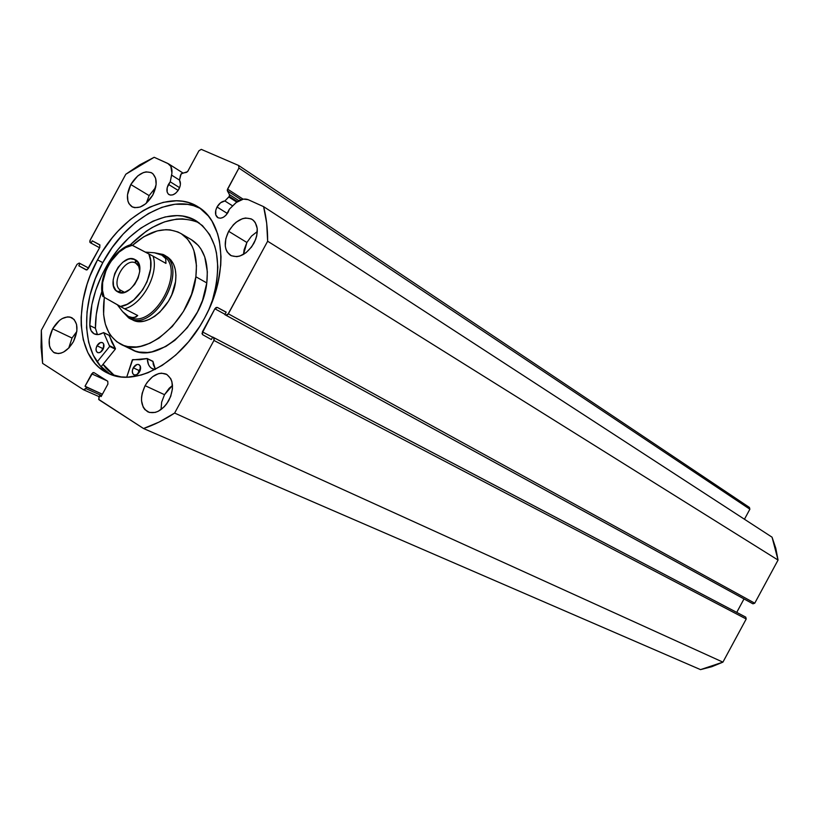 <?xml version="1.0" encoding="UTF-8"?>
<svg xmlns="http://www.w3.org/2000/svg" width="819" height="819" viewBox="0 0 819 819"><rect width="100%" height="100%" fill="white"/><g stroke="black" fill="none" stroke-linecap="round" stroke-linejoin="round"><path stroke-width="1.23" d="M228.829 197.01L236.783 202.098L228.829 197.01L229.3 196.376L224.867 200.962L228.829 197.01M88.606 268.038L79.218 263.073L88.606 268.048L80.016 263.523L78.798 265.786L86.701 269.953L78.798 265.786L86.138 269.871L88.298 268.601L99.836 247.297L99.703 244.779L92.301 240.837L100 245.065L92.301 240.837L91.073 243.11L90.244 242.659L99.59 247.768L90.264 242.67L90.121 240.162L125.809 174.242L154.177 157.289L168.591 163.872C171.58 166.052 172.584 169.799 171.621 175.133L170.229 181.818L179.607 187.664L170.229 181.818L167.189 187.612L167.168 192.076L168.386 194.154L170.424 195.106L172.942 194.799L175.583 193.274L177.928 190.755L179.934 186.722L180.405 184.214L179.494 180.129L180.538 175.031L182.156 173.188L186.486 172.389L187.848 171.243L198.935 150.768L201.29 149.375L238.636 165.479L238.923 168.079L749.876 509.203L749.426 507.452L749.876 509.203L744.451 519.246L749.876 509.203L238.923 168.079L227.539 189.107L227.375 190.847L241.124 199.693L227.375 190.847L229.463 194.625L229.3 196.376L237.469 201.607L229.3 196.376L229.586 194.994L227.242 190.049L238.923 168.079L238.636 165.479L201.29 149.375L198.935 150.768L187.571 171.652L181.153 173.823L179.494 180.129C180.907 182.545 180.702 185.575 178.87 189.24C175.706 194.195 172.399 195.976 168.939 194.574C166.411 192.445 166.247 189.046 168.448 184.388L178.163 190.417L168.448 184.388L170.229 181.818L171.929 173.126L170.823 166.329L167.762 163.421L154.177 157.289L139.844 164.783L125.809 174.242L89.814 240.929L89.895 242.291L91.073 243.11L92.301 240.837L99.683 244.768L99.836 247.297L87.234 269.758L86.108 269.85L78.798 265.786L80.016 263.523L79.218 263.073L77.037 264.322L41.339 330.252L41.063 347.215L42.598 363.36L83.446 389.731L84.603 389.701L85.719 388.534L86.456 387.162L85.012 386.23L92.834 372.665L94.001 372.625L107.76 381.265L107.924 384.039L101.126 396.58L99.652 395.628L98.659 399.355L143.53 428.521L159.091 422.061L174.642 413.052L213.943 340.438L214.332 338.738L213.677 337.582L212.705 337.039L211.353 339.537L202.641 334.684L201.996 333.538L214.875 308.773L216.073 307.534L217.383 307.453L226.177 312.141L224.836 314.629L226.443 315.284L227.815 314.568L267.639 241.236L266.687 223.249L263.616 206.654L248.167 199.682L243.345 199.119L236.261 202.498L229.371 209.203L228.173 212.182C224.877 217.322 221.376 219.123 217.69 217.588C214.998 215.325 214.773 211.804 217.035 207.002L227.385 213.483L217.035 207.002L220.587 202.754L224.867 200.962L232.678 205.917L224.867 200.962C221.775 201.351 219.164 203.368 217.035 207.002L215.755 210.34L215.796 214.987L218.12 217.834L220.587 218.212L223.372 217.27L226.034 215.151L229.371 209.203L234.613 203.982C239.373 199.519 243.898 198.085 248.167 199.682L263.616 206.654C266.359 217.26 267.7 228.788 267.639 241.236L778.05 560.063L775.798 548.31L772.061 537.192L263.616 206.654L772.061 537.192L778.05 560.063L754.749 603.193L778.05 560.063L267.639 241.236L228.347 313.831L225.819 315.151L752.958 603.818L754.749 603.193L228.347 313.831L754.749 603.193L752.958 603.818L224.836 314.629L752.17 603.398L224.836 314.629L226.177 312.141L217.383 307.453L226.116 312.254L217.383 307.453L214.875 308.773L225 314.322L214.875 308.773L202.385 331.859L212.602 337.233L202.385 331.859L202.641 334.684L211.353 339.537L212.705 337.039L744.973 616.717L212.705 337.039L213.677 337.582L213.943 340.438L746.211 619L745.761 617.147L213.677 337.582L745.761 617.147L746.211 619L722.921 662.141L746.211 619L213.943 340.438L174.642 413.052C164.271 419.891 153.9 425.051 143.53 428.521L700.521 669.625L711.865 666.676L722.921 662.141L174.642 413.052L722.921 662.141L700.521 669.625L143.53 428.521L99.048 399.805L98.894 397.02L99.652 395.628L101.126 396.58L107.924 384.039L107.76 381.265L93.909 372.573L91.718 373.833L106.982 380.784L91.718 373.833L85.012 386.23L102.395 394.246L86.456 387.162L85.719 388.534L83.558 389.793L42.598 363.36L41.339 330.252L77.037 264.322L79.208 263.063L88.606 268.038L79.208 263.063M114.24 375.593L102.989 364.363L106.255 368.56L114.24 375.593M109.418 373.587L100.246 365.765L93.253 355.221L88.657 342.383L86.568 327.754L87.019 311.896L89.967 295.372L95.291 278.777L102.784 262.653L112.183 247.584L123.167 234.06L135.381 222.584L148.393 213.564L161.752 207.361L174.99 204.238L187.623 204.371L193.55 205.682L200.46 208.476C171.386 192.598 125.532 219.267 102.784 262.653L97.543 259.838C121.161 214.629 169.615 187.858 198.362 207.043C225.051 222.522 228.921 274.406 204.576 318.11L199.713 326.423L188.534 341.81L175.839 354.985L162.162 365.407L148.116 372.676L141.124 375.041L127.58 377.17L121.151 376.924L109.316 373.853L99.171 367.547L94.84 363.257L87.858 352.692L83.272 339.813L81.204 325.153L81.132 317.322L82.873 301.013L87.06 284.326L90.018 276.013L97.543 259.838L102.037 252.109L112.305 237.694L117.997 231.132L130.231 219.605L143.264 210.544L149.938 207.043L163.329 202.324L176.341 200.788L182.545 201.259L188.483 202.559L199.293 207.657L208.302 215.94L212.008 221.202L217.608 233.743L219.431 240.909L221.017 256.685L220.741 265.141L218.049 282.739L215.653 291.707L208.876 309.49L204.576 318.11C181.194 362.622 135.37 387.612 107.913 373.229C76.525 359.224 72.717 304.136 97.543 259.838L102.784 262.653C78.747 305.63 81.603 359.019 111.067 374.559M72.031 338.022L68.724 348.095L72.031 338.022L52.651 328.839L72.031 338.022L76.802 331.521L72.031 338.022M73.444 341.615C67.527 351.197 61.2 354.944 54.453 352.856C48.034 348.249 47.43 340.243 52.651 328.839L59.521 320.393L62.213 318.571L67.588 316.871L70.076 317.066L74.16 319.502L76.556 324.355L76.884 330.896L73.444 341.615L69.042 347.768L63.728 351.965L60.975 353.132L58.313 353.593L53.634 352.405L50.409 348.607L49.488 345.905L49.232 339.404L52.651 328.839C58.599 319.175 64.988 315.458 71.796 317.68C78.061 322.287 78.614 330.272 73.444 341.615M164.506 394.686L161.66 402.129L161.026 409.561L161.66 402.129L164.506 394.686L145.096 385.667L164.506 394.686L169.134 388.329L172.502 385.432L164.506 394.686M168.909 400.307C162.602 410.462 155.641 414.342 148.004 411.947C140.51 406.777 139.537 398.024 145.096 385.667L147.256 382.238L152.58 376.709L158.579 373.618L161.558 373.157L166.881 374.488L170.731 378.654L171.888 381.613L172.461 388.738L170.639 396.539L166.718 403.787L164.148 406.848L158.282 411.251L155.221 412.418L149.427 412.469L144.82 409.561L143.171 407.115L141.523 400.747L141.574 397.061L142.199 393.222L145.096 385.667C151.464 375.409 158.507 371.57 166.237 374.14C173.515 379.33 174.406 388.052 168.909 400.307M149.14 195.608L146.273 203.296L149.14 195.608L130.794 184.531L149.14 195.608L155.682 187.408L149.14 195.608M152.805 195.045C146.089 205.62 139.097 209.49 131.828 206.664C126.31 202.109 125.972 194.738 130.794 184.531L137.766 175.901L143.345 172.584L146.099 171.877L151.034 172.533L153.02 173.863L155.63 178.307L156.132 184.521L152.805 195.045L145.71 203.777L140.059 207.064L134.705 207.688L132.391 206.972L128.921 203.603L127.907 201.095L127.467 194.912L130.794 184.531C137.531 173.884 144.574 170.045 151.924 173.014C157.279 177.569 157.576 184.92 152.805 195.045M246.888 242.485L243.509 254.402L244.093 249.836L246.888 242.485L228.655 231.306L246.888 242.485L251.566 236.046L257.309 231.521L251.515 236.097L246.888 242.485M253.859 243.356C246.57 254.709 238.759 258.691 230.446 255.303C224.16 250.164 223.567 242.168 228.655 231.306L233.384 224.754L236.251 222.133L242.444 218.693L245.536 218.008L251.126 218.847L253.419 220.352L255.241 222.512L257.217 228.46L256.736 235.78L255.579 239.609L251.658 246.857L246.13 252.631L239.854 256.04L236.752 256.675L231.183 255.712L227.16 251.955L225.931 249.201L225.286 245.997L225.809 238.759L228.655 231.306C235.995 219.85 243.878 215.909 252.293 219.492C258.364 224.641 258.896 232.596 253.859 243.356M251.187 247.492L254.75 241.595L251.187 247.492M168.028 401.832L170.956 395.69L168.028 401.832M736.731 612.387L744 598.924L736.731 612.387M238.636 165.479L749.426 507.452L238.636 165.479M227.539 189.107L243.11 199.16L227.539 189.107M101.658 395.608L85.719 388.534L101.658 395.608M83.702 389.844L99.099 396.642L83.558 389.793M171.621 175.133L179.494 180.088L171.621 175.133M229.463 194.625L238.913 200.706L229.463 194.625M131.91 319.533L139.291 321.57L144.318 321.079L149.549 319.287L154.791 316.277L159.818 312.141L168.479 301.218L171.755 294.85L175.553 281.593C172.963 305.815 146.877 328.654 132.432 319.819M180.979 233.548C166.206 226.003 150.031 229.934 132.453 245.362L143.724 236.783L157.176 230.927L165.919 229.668L170.096 229.873L177.866 231.951L181.388 233.804L187.5 239.107L192.178 246.345L193.908 250.624L196.468 265.551L195.864 276.771L206.787 282.934C208.896 262.305 203.9 247.973 191.789 239.936L180.979 233.548C193.079 241.595 198.044 255.999 195.864 276.771C191.533 319.144 145.946 359.203 120.741 344.205C106.9 336.087 101.382 320.853 104.218 298.515L103.603 314.568L105.354 324.181L108.773 332.483L111.087 336.036L116.81 341.789L123.843 345.516L127.764 346.56L136.241 346.949L140.725 346.283L149.938 343.243L159.183 338.001L172.297 326.474L183.425 311.476L191.523 294.379L195.864 276.771L206.787 282.934L207.35 271.785L204.76 256.941L200.86 248.853L198.321 245.475L191.288 239.639M114.588 375.686L103.051 364.281L107.668 369.922L114.588 375.686M128.122 347.287L135.145 351.013L139.056 352.057L147.522 352.477L151.996 351.822L165.796 346.498L174.877 340.294L187.387 327.6L197.543 311.875L202.518 300.419L206.787 282.934C202.59 325.02 157.258 364.67 132.054 349.703L121.273 344.461M166.861 256.593L166.851 256.593C173.976 261.2 176.873 269.533 175.553 281.593L175.921 275.225L175.256 269.369L173.577 264.261L170.956 260.084L167.516 257.002M138.841 263.953L138.278 264.506L138.841 263.953M123.577 291.799L123.434 292.578L123.577 291.799M139.773 271.109C139.609 267.219 138.268 264.547 135.739 263.114L135.084 259.623C148.751 265.806 130.282 299.928 117.66 291.799L120.956 290.428L124.539 292.301L120.956 290.428C109.623 284.93 124.979 256.572 135.739 263.114L138.687 266.267L139.773 271.109M139.22 265.028L135.739 263.114L139.22 265.028M128.675 317.895C153.88 334.582 190.714 266.533 163.032 254.443L154.381 252.764L163.032 254.443L161.701 254.985L163.698 254.801C189.977 267.772 154.197 333.497 129.197 318.181L128.399 316.492L128.675 317.895L122.615 311.619L130.037 318.591M136.947 261.026L135.585 262.285L136.947 261.026L135.084 259.623L130.518 258.773L127.959 259.326L122.778 262.244L118.161 267.199L114.783 273.433L113.155 280.016L113.534 285.964L115.858 290.387L119.809 292.588L120.127 290.765L119.85 292.598L124.775 292.229L130.016 289.332L134.705 284.336L138.135 278.02L139.752 271.345L139.322 265.366L136.916 260.985M120.25 290.714L119.943 292.618L120.25 290.714M135.565 262.152L136.886 260.964L135.565 262.152M128.399 316.492L122.543 311.548L128.399 316.492L131.112 317.649L135.831 317.168L137.735 315.53L124.59 308.794C142.557 304.34 159.142 273.7 153.081 256.163L165.96 263.401L165.684 258.62L161.701 254.985L154.371 252.764L145.403 252.098L154.371 252.764L162.234 255.272C187.756 267.608 153.45 331.326 129.074 316.851C153.388 331.296 187.694 267.813 162.326 255.323L165.684 258.62L165.96 263.401L153.081 256.163C159.142 273.7 142.557 304.34 124.59 308.794L137.735 315.53L133.61 317.874L128.409 316.492M122.543 311.548L117.332 304.76L122.543 311.548M103.337 296.713L102.866 296.478C97.092 278.614 112.868 249.488 130.938 244.615L132.33 245.301C113.943 247.727 96.202 280.497 104.187 297.287L120.352 306.48C138.974 304.76 157.535 270.475 148.823 253.88L150.665 260.729L150.635 268.765L147.092 281.685L142.66 289.875L133.784 299.897L127.078 304.299L120.352 306.48L124.59 308.794L104.187 297.287L102.508 290.428L102.651 282.494L106.194 269.881L110.514 261.906L119.134 252.057L125.686 247.614L132.33 245.301L153.081 256.163L131.398 244.881M121.232 290.571L117.66 291.799C104.361 285.309 122.42 251.965 135.084 259.623L135.739 263.114C124.979 256.572 109.623 284.93 120.956 290.428M147.225 358.517L132.309 359.91L126.71 377.19L132.698 359.633L139.711 359.725L147.277 358.548L148.444 364.435L149.754 366.615L151.505 368.243L155.057 369.502L152.375 368.745C149.14 366.994 147.471 363.667 147.359 358.783L152.989 361.507L153.266 364.506L155.385 369.318L152.897 361.281L147.328 358.63M139.639 371.662C137.909 374.447 136.015 375.501 133.958 374.836C132.013 373.454 131.787 371.109 133.282 367.803L138.933 370.475L137.961 373.812L138.933 370.475L133.282 367.803L132.309 370.894L132.739 373.597L134.418 375L136.783 374.631L140.1 370.649L140.162 365.847L138.483 364.455L136.927 364.506L133.282 367.803C135.012 365.008 136.906 363.953 138.974 364.639C140.909 366.021 141.124 368.366 139.639 371.662M103.01 349.426C101.331 352.139 99.508 353.184 97.553 352.559C95.71 351.238 95.516 348.966 96.98 345.761L102.641 348.454L101.72 351.208L102.641 348.454L96.98 345.761L96.028 348.761L96.407 351.382L97.993 352.723L100.266 352.334L103.47 348.433L103.583 343.796L102.621 342.721L100.502 342.537L96.98 345.761C98.669 343.038 100.491 341.994 102.457 342.639C104.289 343.96 104.474 346.222 103.01 349.426M104.812 269.431C126.351 228.225 170.424 203.951 196.734 221.212C217.874 236.752 222.942 263.79 211.937 302.334L216.697 282.852L217.864 267.158L216.441 252.713L214.783 246.14L209.684 234.613L202.416 225.573L193.325 219.338L182.78 216.093L177.088 215.612L165.172 216.933L152.897 221.181L140.725 228.173L129.074 237.612L118.356 249.14L113.462 255.559L104.812 269.431L105.733 269.932L104.812 269.431L101.361 276.269L95.71 290.356L91.871 304.658L89.793 325.542C89.834 306.859 94.84 288.155 104.812 269.431M198.997 222.748C177.068 213.954 154.187 221.304 130.354 244.799L146.151 231.296L152.18 227.498L164.445 221.888L176.576 219.113L182.453 218.847L193.56 220.577L198.997 222.748M101.095 366.707L115.315 349.14L109.674 346.427L97.185 361.865L109.674 346.427L115.315 349.14L101.095 366.707M101.904 291.39C97.502 304.033 95.342 316.329 95.413 328.286L97.471 334.602L95.434 328.286L96.284 314.537L99.13 300.348L101.904 291.39M109.132 335.329L103.389 332.627C99.99 334.725 96.949 335.145 94.257 333.896C91.544 332.432 90.059 329.647 89.803 325.542L91.063 330.641L94.124 333.824L98.475 334.531L103.685 332.637L109.674 346.427L103.737 332.729L109.367 335.483L111.927 342.444L115.459 348.679L109.766 345.843L115.418 348.556L109.081 335.34M103.941 346.672L102.641 348.454L103.941 346.672M140.622 368.325L138.933 370.475L140.622 368.325M89.803 325.542L95.434 328.286L89.803 325.542M107.913 373.229L108.722 373.597M182.995 173.034L168.591 163.872M103.634 332.596L109.265 335.34"/></g></svg>
